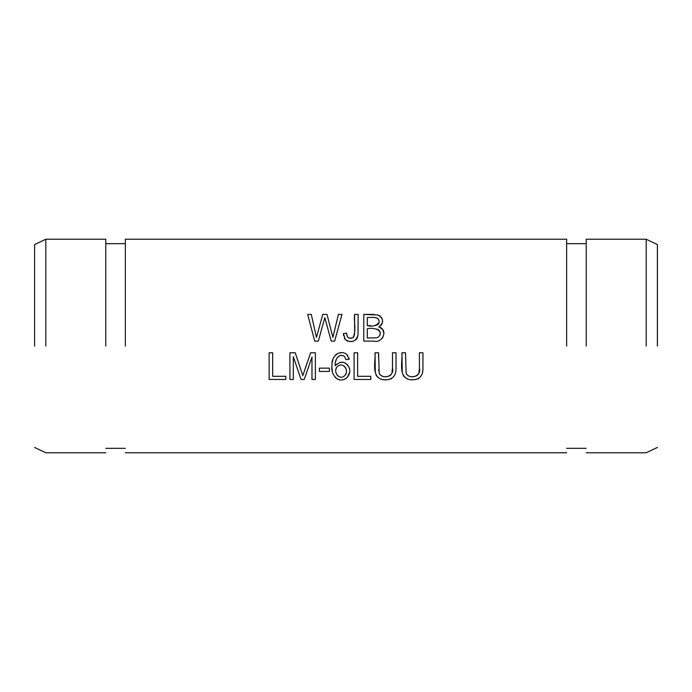<?xml version="1.0" encoding="UTF-8"?>
<svg xmlns="http://www.w3.org/2000/svg" width="692" height="692" viewBox="0 0 692 692"><rect width="100%" height="100%" fill="white"/><g stroke="black" fill="none" stroke-linecap="round" stroke-linejoin="round"><path stroke-width="1.04" d="M125.347 346L125.347 239.233L125.347 346M566.653 346L566.653 239.233L566.653 346M419.413 352.764L419.413 368.17C421.765 376.067 409.647 380.219 406.135 373.291L405.495 352.764L401.957 352.764C402.614 361.985 397.71 377.382 410.304 379.787C419.058 380.34 423.279 376.284 422.95 367.625L422.95 352.764L419.413 352.764M392.485 352.764L392.485 368.17C394.838 376.067 382.711 380.219 379.207 373.291L378.567 352.764L375.029 352.764C375.687 361.985 370.782 377.382 383.377 379.787C392.13 380.34 396.343 376.284 396.023 367.625L396.023 352.764L392.485 352.764M289.905 379.458L293.313 379.458L293.313 356.735L301.037 379.458L304.221 379.458L311.971 357.115L311.971 379.458L315.379 379.458L315.379 352.764L310.63 352.764L302.819 375.609L295.225 352.764L289.905 352.764L289.905 379.458M319.384 371.448L329.453 371.448L329.453 368.144L319.384 368.144L319.384 371.448M314.739 341.121L318.346 341.121L324.79 317.654L331.252 341.121L334.66 341.121L341.978 314.428L338.423 314.428L332.904 337.385L327.005 314.428L322.749 314.428L316.469 337.385L311.279 314.428L307.655 314.428L314.739 341.121M354.088 379.458L370.774 379.458L370.774 376.31L357.626 376.31L357.626 352.764L354.088 352.764L354.088 379.458M348.915 357.98L349.175 359.295L346.761 354.425C339.711 348.785 331.061 356.986 332.091 364.615C331.018 370.877 332.878 375.739 337.687 379.207C344.867 382.624 351.804 374.554 349.252 367.859C345.524 361.189 340.871 360.463 335.283 365.687C334.245 360.67 339.019 352.003 344.685 356.752L345.922 359.555L349.175 359.295L345.922 359.555L344.685 356.752M269.136 379.458L285.813 379.458L285.813 376.31L272.665 376.31L272.665 352.764L269.136 352.764L269.136 379.458M363.767 341.121L373.948 341.121C382.78 343.517 388.385 329.539 378.905 326.918C384.06 322.524 383.74 318.536 377.944 314.964L363.767 314.428L363.767 341.121M343.578 335.672L343.466 333.553L345.256 339.556C351.484 343.267 355.731 341.805 357.998 335.179L358.145 314.428L354.607 314.428C353.681 321.867 356.588 330.88 352.911 337.817C348.855 339.071 346.77 337.497 346.657 333.112L343.466 333.553L346.657 333.112L347.263 336.433M34.6 346L34.6 244.57L34.6 346M45.802 346L45.802 239.233L45.802 346M105.781 346L105.781 239.233L105.781 346M657.4 346L657.4 244.57L657.4 346M646.198 346L646.198 239.233L646.198 346M586.219 346L586.219 239.233L586.219 346M367.305 337.973L367.305 328.795C372.72 327.152 384.83 329.79 378.394 337.116L376.353 337.843L367.305 337.973L376.353 337.843L378.394 337.116L379.977 335.11L380.098 332.056M367.305 325.647L367.305 317.576C371.457 317.524 379.484 315.959 379.121 322.316C376.474 325.742 372.538 326.849 367.305 325.647L370.756 325.69M363.767 314.428L374.32 314.436M379.277 315.535L380.133 316.106M381.067 317.022L381.776 318.069M381.941 318.372L382.494 319.955M382.633 321.304L382.598 321.918M382.347 323.095L381.854 324.211M381.171 325.214L380.488 325.889M375.228 325.56L377.823 324.669M378.187 324.34L378.662 323.726M378.879 323.268L379.086 322.507M378.982 320.361L378.04 318.744M377.633 318.406L377.149 318.13M378.905 326.918L382.728 329.487L383.93 333.518M383.048 337.047L381.396 339.175M379.813 331.321L379.493 330.785M379.311 330.542L378.507 329.79M378.1 329.548L376.932 329.115M345.256 339.556L344.27 338.077M347.86 337.359L348.811 338.051M349.01 338.146L352.911 337.817M353.612 337.238L354.581 334.028L354.607 314.428M358.145 314.428L358.041 334.833M357.92 335.724L357.167 338.154M356.631 339.011L356.008 339.711M353.214 341.243L349.858 341.554M347.661 341.121L346.597 340.628M336.381 367.988L335.949 369.251M335.854 371.812L335.931 372.287M336.061 372.832L337.307 375.323M338.042 376.059L340.161 377.097M342.652 376.993L343.31 376.725M343.915 376.353L344.806 375.54C339.417 381.197 332.394 371.172 337.341 366.63C343.059 361.06 349.624 370.912 344.806 375.54M346.761 354.425L347.756 355.506M343.898 356.086L343.05 355.645M342.315 355.437L340.248 355.48M339.357 355.8L337.09 357.876M336.494 358.897L335.542 362.054M335.283 365.687L336.641 364.078M340.265 362.288L343.881 362.418M345.464 363.075L348.102 365.48M348.811 366.691L349.434 368.594M349.512 372.555L347.272 377.374M346.415 378.187L345.161 379.008M343.881 379.536L342.462 379.839M338.846 379.605L337.108 378.931M335.663 377.944L332.93 373.792M332.281 370.938L332.022 367.72M332.368 362.072L332.93 359.589M333.769 357.453L335.594 354.935M335.983 354.581L337.263 353.698M338.544 353.128L341.519 352.652M343.907 352.929L345.144 353.37M345.576 374.415L345.948 373.49M346.277 370.315L345.931 368.516M345.559 367.66L343.837 365.8M339.763 365.194L338.916 365.497M338.111 365.964L337.341 366.63M311.279 314.428L316.469 337.385L322.749 314.428M327.005 314.428L332.904 337.385M334.556 330.326L338.423 314.428M326.477 323.865L324.79 317.654M305.371 368.023L307.291 362.452M311.971 357.115L304.221 379.458M301.037 379.458L293.313 356.735M396.023 352.764L396.023 362.366M395.902 370.912L395.53 373.196M391.897 378.377L390.729 378.991M389.042 379.545L383.55 379.804M380.574 379.121L377.028 376.578M376.474 375.747L375.471 372.971M375.306 372.132L375.029 352.764M378.567 352.764L378.559 357.176M378.602 369.796L378.645 370.384M379.406 373.741L379.813 374.407M380.358 375.029L382.901 376.431M385.401 376.733L388.402 376.344M389.657 375.842L390.288 375.445M390.893 374.891L391.741 373.438M391.992 372.677L392.485 368.17M422.95 352.764L422.95 362.366M422.829 370.912L422.466 373.196M418.824 378.377L417.665 378.991M415.97 379.545L410.477 379.804M407.502 379.121L403.955 376.578M403.41 375.747L402.398 372.971M402.234 372.132L401.957 352.764M408.825 376.067L409.828 376.431M412.328 376.733L415.338 376.344M416.593 375.842L417.215 375.445M417.821 374.891L418.677 373.438M418.928 372.677L419.413 368.17M125.347 452.767L566.653 452.767M125.347 239.233L566.653 239.233M34.6 244.57L45.802 239.233L105.781 239.233M34.6 447.43L45.802 452.767L105.781 452.767M105.781 448.321L125.347 448.321M105.781 243.679L125.347 243.679M566.653 448.321L586.219 448.321M566.653 243.679L586.219 243.679M657.4 447.43L646.198 452.767L586.219 452.767M657.4 244.57L646.198 239.233L586.219 239.233"/></g></svg>
